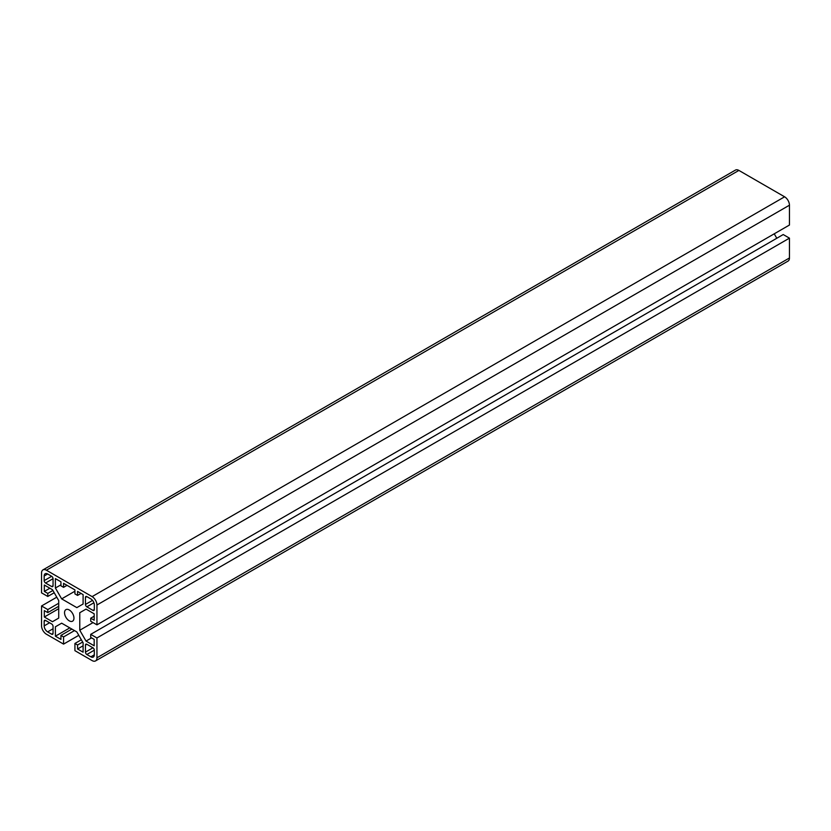 <?xml version="1.0" encoding="UTF-8"?>
<svg xmlns="http://www.w3.org/2000/svg" width="831" height="831" viewBox="0 0 831 831"><rect width="100%" height="100%" fill="white"/><g stroke="black" fill="none" stroke-linecap="round" stroke-linejoin="round"><path stroke-width="1.25" d="M69.253 609.964A6.658 3.843 -120 0 0 65.919 609.642A6.658 3.843 -120 0 0 64.901 614.971A6.658 3.843 -120 0 0 69.253 620.84A6.658 3.843 -120 0 0 72.577 621.173A6.658 3.843 -120 0 0 73.595 615.833A6.658 3.843 -120 0 0 69.253 609.964M74.925 643.474L74.925 650.673L92.106 660.583A6.856 3.958 -120 0 0 95.534 660.925A6.856 3.958 -120 0 0 96.947 657.788L96.947 637.959L90.714 634.354L90.714 637.398L94.183 639.392L94.183 645.791L86.04 641.085L79.776 630.241L79.776 612.717L86.04 609.102L94.183 613.808L94.183 620.206L90.714 618.202L90.714 621.245L96.947 624.839L96.947 605.01A6.856 3.958 -120 0 0 92.106 596.616L46.401 570.222A6.856 3.958 -120 0 0 42.973 569.889A6.856 3.958 -120 0 0 41.55 573.026L41.55 592.856L47.783 596.45L47.783 593.417L44.323 591.412L44.323 585.024L52.467 589.719L58.721 600.564L58.721 618.087L52.467 621.702L44.323 617.007L44.323 610.608L47.783 612.603L47.783 609.57L41.55 605.965L41.55 625.805A6.856 3.958 -120 0 0 46.401 634.198L63.572 644.108L63.572 636.92L60.943 635.393L60.943 639.392L55.397 636.193L55.397 626.792L61.66 623.177L76.836 631.944L83.1 642.789L83.1 652.19L77.563 648.99L77.563 644.991L74.925 643.474L81.355 639.766M77.563 644.991L82.674 642.041M95.534 660.925L788.027 261.111A6.856 3.958 -120 0 0 789.45 257.974L789.45 238.144L783.218 234.55L90.714 634.354M96.947 637.959L789.45 238.144M86.04 641.085L91.576 637.896M776.788 238.258L774.232 233.812M79.776 630.241L93.041 622.585M79.776 612.717L86.04 609.102M90.714 618.202L94.183 616.207M96.947 624.839L789.45 225.035L789.45 205.195A6.856 3.958 -120 0 0 784.599 196.802L738.894 170.417A6.856 3.958 -120 0 0 735.466 170.075L42.973 569.889M47.783 596.45L54.212 592.742M47.783 593.417L52.893 590.467M44.323 591.412L49.86 588.223M44.323 617.007L58.721 608.687M47.783 612.603L58.721 606.287M47.783 609.57L58.721 603.254M41.55 605.965L56.768 597.188M63.572 644.108L78.789 635.32M63.572 636.92L74.51 630.594M60.943 635.393L71.882 629.077M55.397 636.193L69.804 627.883M55.397 626.792L61.66 623.177M77.563 648.99L83.1 645.791M53.049 626.356A1.963 1.132 -120 0 0 51.657 623.967L45.57 620.445A1.963 1.132 -120 0 0 44.583 620.342A1.963 1.132 -120 0 0 44.178 621.245L44.178 625.878A4.893 2.825 -120 0 0 47.647 631.882L51.657 634.198A1.963 1.132 -120 0 0 52.644 634.292A1.963 1.132 -120 0 0 53.049 633.399L53.049 626.356M63.572 587.34L60.943 585.824L60.943 581.825L55.397 578.625L55.397 588.026L61.66 598.871L76.836 607.627L83.1 604.012L83.1 594.612L77.563 591.412L77.563 595.412L74.925 593.895L74.925 589.896L63.572 583.341L63.572 587.34L67.031 585.336M77.563 595.412L81.023 593.417M61.66 598.871L74.925 591.215M55.397 588.026L60.943 584.827M86.84 644.274A1.963 1.132 -120 0 0 85.863 644.17A1.963 1.132 -120 0 0 85.458 645.074L85.458 652.106A1.963 1.132 -120 0 0 86.84 654.506L90.859 656.822A4.893 2.825 -120 0 0 93.301 657.072A4.893 2.825 -120 0 0 94.319 654.828L94.319 650.185A1.963 1.132 -120 0 0 92.937 647.796L86.84 644.274L85.458 645.074M85.458 604.449A1.963 1.132 -120 0 0 86.84 606.848L92.937 610.37A1.963 1.132 -120 0 0 93.913 610.463A1.963 1.132 -120 0 0 94.319 609.57L94.319 604.926A4.893 2.825 -120 0 0 90.859 598.933L86.84 596.616A1.963 1.132 -120 0 0 85.863 596.513A1.963 1.132 -120 0 0 85.458 597.416L85.458 604.449L92.511 600.377M51.657 586.541A1.963 1.132 -120 0 0 52.644 586.634A1.963 1.132 -120 0 0 53.049 585.741L53.049 578.698A1.963 1.132 -120 0 0 51.657 576.298L47.647 573.982A4.893 2.825 -120 0 0 45.196 573.743A4.893 2.825 -120 0 0 44.178 575.987L44.178 580.62A1.963 1.132 -120 0 0 45.57 583.019L51.657 586.541L53.049 585.741M96.947 657.788L789.45 257.974M96.947 605.01L789.45 205.195M92.106 596.616L784.599 196.802M46.401 570.222L738.894 170.417M51.657 634.198L53.049 633.399M47.647 631.882L53.049 628.755M44.178 625.878L49.58 622.762M44.178 621.245L45.57 620.445M90.859 656.822L94.319 654.828M86.84 654.506L94.319 650.185M85.458 652.106L92.937 647.796M86.84 606.848L93.893 602.776M85.458 597.416L86.84 596.616M92.937 610.37L94.319 609.57M45.57 583.019L53.049 578.698M44.178 580.62L51.657 576.309M44.178 575.987L47.647 573.982"/></g></svg>
